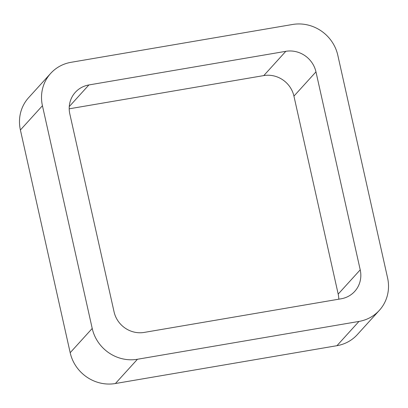 <?xml version="1.0" encoding="UTF-8"?>
<svg xmlns="http://www.w3.org/2000/svg" width="408" height="408" viewBox="0 0 408 408"><rect width="100%" height="100%" fill="white"/><g stroke="black" fill="none" stroke-linecap="round" stroke-linejoin="round"><path stroke-width="0.61" d="M92.218 328.45A38.735 36.735 -137.8 0 0 137.44 359.264L115.403 383.525L336.942 345.693A38.735 36.735 -137.8 0 0 357.316 334.616L379.353 310.35A38.735 36.735 -137.8 0 0 387.6 278.006L337.819 55.289A38.735 36.735 -137.8 0 0 292.597 24.475L71.058 62.307A38.735 36.735 -137.8 0 0 50.684 73.384A38.735 36.735 -137.8 0 0 42.432 105.728L92.218 328.45L70.181 352.711L20.4 129.994A38.735 36.735 -137.8 0 1 28.647 97.65L50.684 73.384M115.403 383.525A38.735 36.735 -137.8 0 1 70.181 352.711M137.44 359.264L358.974 321.433L336.942 345.693M379.353 310.35A38.735 36.735 -137.8 0 1 358.974 321.433M360.218 269.836A25.821 24.49 -137.8 0 1 354.72 291.399A25.821 24.49 -137.8 0 1 341.134 298.789L144.213 332.413A25.821 24.49 -137.8 0 1 114.067 311.87L69.814 113.898A25.821 24.49 -137.8 0 1 75.312 92.336A25.821 24.49 -137.8 0 1 88.898 84.951L285.819 51.321A25.821 24.49 -137.8 0 1 315.965 71.864L360.218 269.836L338.186 294.102L293.933 96.13A25.821 24.49 -137.8 0 0 263.787 75.587L69.207 108.814M338.186 294.102A25.821 24.49 -137.8 0 1 338.793 299.186M42.432 105.728L20.4 129.994M315.965 71.864L293.933 96.13M285.819 51.321L263.787 75.587M88.898 84.951L69.268 106.57"/></g></svg>
